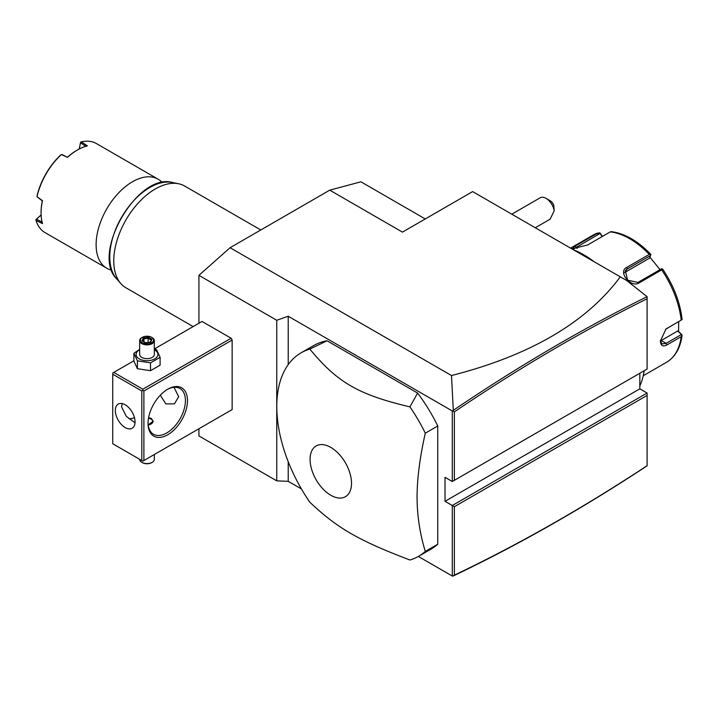 <?xml version="1.0" encoding="UTF-8"?>
<svg xmlns="http://www.w3.org/2000/svg" width="718" height="718" viewBox="0 0 718 718"><rect width="100%" height="100%" fill="white"/><g stroke="black" fill="none" stroke-linecap="round" stroke-linejoin="round"><path stroke-width="1.08" d="M198.922 323.244L198.922 275.326L230.074 247.71L329.759 190.153L360.912 181.807L425.253 218.954M198.922 275.326L276.753 320.273L276.753 480.854L198.922 435.916L198.922 428.763M276.753 320.273L288.223 316.243L288.223 364.627M453.309 410.328C517.866 366.566 582.46 328.682 647.097 296.669L626.796 280.594L620.289 276.834C586.409 322.517 530.144 355.419 451.496 375.541L453.309 410.328L452.295 410.974L288.223 316.243M451.496 375.541L230.074 247.71M231.106 410.175L232.147 409.574L232.147 340.036L231.106 338.232L202.036 321.449L154.343 348.984M276.753 480.854L288.223 481.329L301.416 488.94M647.097 465.704L647.097 395.43L454.368 506.702L454.368 575.145C518.575 544.522 582.81 508.048 647.097 465.704L647.097 465.82C582.46 508.443 517.866 545.15 453.309 575.926L452.295 576.051L418.334 556.441M647.097 395.43L647.097 393.033L639.828 388.833L639.828 373.243M620.289 276.834L472.641 191.589L402.448 232.12L329.759 190.153M647.097 296.669L647.097 298.778C582.819 330.657 518.575 368.361 454.368 411.881L454.368 480.324L452.295 481.518L445.025 477.326L445.025 501.308L639.828 388.833M452.825 410.884L454.368 411.881M454.368 480.324L647.097 369.052L647.097 298.778M647.097 393.033L452.295 505.499L445.025 501.308M452.295 576.051L452.295 505.499L454.368 506.702M452.825 576.132L454.368 575.145M288.223 461.719L288.223 481.329M452.295 410.974L452.295 481.518M437.756 425.998L437.756 544.235A117.483 67.833 60 0 1 431.078 549.09L418.612 556.288A117.483 67.833 -120 0 0 425.289 551.433C419.886 533.698 417.14 515.578 417.059 497.062C417.14 478.448 419.886 457.16 425.289 433.187A117.483 67.833 -120 0 0 409.915 406.864L417.616 393.069A117.483 67.833 60 0 1 437.756 425.998L425.289 433.187M327.058 340.781L309.835 349.083A117.483 67.833 -120 0 0 301.129 352.798L313.595 345.6A117.483 67.833 60 0 1 327.058 340.781L417.616 393.069M301.129 352.798A117.483 67.833 -120 0 0 276.798 406.576A117.483 67.833 -120 0 0 309.835 502.214C337.218 528.143 358.605 540.483 409.915 560.004A117.483 67.833 -120 0 0 418.612 556.288M437.756 544.235L425.289 551.433M310.077 459.367A29.303 16.918 -120 0 0 330.801 495.249A29.303 16.918 -120 0 0 351.515 483.295A29.303 16.918 -120 0 0 330.801 447.404A29.303 16.918 -120 0 0 310.077 459.367M409.915 406.864C358.605 394.756 337.218 382.407 309.835 349.083M535.278 227.75L550.123 219.178L554.188 210.769A11.748 6.785 -120 0 0 550.194 202.054A11.748 6.785 -120 0 0 546.048 198.374A11.748 6.785 -120 0 0 540.169 197.791L511.781 214.188M554.188 210.769L553.793 205.249A5.87 3.393 60 0 0 550.194 200.771L546.048 198.374M644.154 370.748A86.645 50.027 60 0 1 639.828 385.853M573.494 249.819A86.645 50.027 60 0 1 583.546 254.666A86.645 50.027 60 0 1 593.598 261.424M583.546 254.666L584.174 255.025A85.765 49.515 60 0 1 594.172 261.756M643.256 375.72L666.484 362.312A73.424 42.389 -120 0 0 681.194 336.688L666.95 344.918C662.849 347 660.668 345.69 660.389 340.996L666.017 328.97L681.194 320.12A73.424 42.389 -120 0 0 661.7 269.869L639.146 282.892C630.763 288.322 617.462 271.673 626.715 267.428L649.269 254.405A73.424 42.389 -120 0 0 610.273 231.896L587.728 244.919L572.192 248.841L575.298 246.023L597.843 233.009A73.424 42.389 -120 0 0 593.059 235.127L570.559 248.123M681.194 336.688L682.1 335.144L681.651 334.543L682.1 335.144C680.493 347.88 675.288 356.936 666.484 362.312M678.716 321.691L678.573 331.492L677.72 330.989L682.1 335.144M681.328 334.57L666.125 343.348L661.969 343.922L660.398 340.485M665.649 329.257L681.194 320.12M602.438 236.419L599.781 232.74L593.059 235.127M678.573 331.492L681.651 334.543M677.72 330.989L661.215 340.511A8.813 5.089 -60 0 1 660.434 340.906M662.777 269.268C673.583 285.459 680.018 302.107 682.082 319.196L682.1 319.672M661.7 269.869L662.4 268.891L662.858 269.717M639.146 282.892L637.916 282.452L661.422 268.882L662.4 268.891M637.916 282.452L627.577 280.128L625.342 270.632L627.128 269.035L650.634 255.464L650.786 254.45L649.269 254.405M610.273 231.896L611.386 231.699M573.691 248.94L600.033 233.44L599.781 232.74M600.033 233.44L602.151 236.59M649.916 257.161L660.066 269.672M624.507 272.616A8.813 6.947 -144.9 0 1 624.669 272.526L649.476 258.202L650.634 255.464M231.106 338.232L142.846 389.192L113.767 372.409L133.898 360.786M113.767 372.409L112.735 373.01L112.735 443.751L141.805 460.534L141.805 390.996L112.735 374.204M142.846 389.192L142.846 390.395L143.887 390.996L232.147 340.036M143.887 390.996L143.887 460.534L232.147 409.574M187.497 400.581A27.903 16.11 -60 0 1 167.77 434.758A27.903 16.11 -60 0 1 148.034 423.369L148.034 423.369A27.903 16.11 -60 0 1 167.77 389.192A27.903 16.11 -60 0 1 187.497 400.581M143.887 460.534L142.846 461.135L141.805 460.534M141.805 390.996L142.846 390.395M135.056 421.87A13.947 8.051 60 0 1 132.166 428.251A13.947 8.051 60 0 1 121.414 424.517A13.947 8.051 60 0 1 115.329 410.481A13.947 8.051 60 0 1 118.219 404.09A13.947 8.051 60 0 1 128.971 407.824A13.947 8.051 60 0 1 135.056 421.87M122.239 403.597L121.557 406.882L126.287 416.332L135.02 422.776M167.24 389.506A26.431 15.258 -60 0 1 179.949 388.483A26.431 15.258 -60 0 1 185.423 400.581A26.431 15.258 -60 0 1 173.882 427.183A26.431 15.258 -60 0 1 153.508 434.264A26.431 15.258 -60 0 1 148.043 422.758M173.998 387.298L178.674 396.686L174.429 403.857L165.804 403.893L160.302 395.196M128.944 418.711A26.431 15.258 120 0 0 134.481 417.688M148.59 417.688L151.363 418.45L153.167 421.269L148.195 424.876M148.294 424.876A5.87 3.393 0 0 0 152.638 422.507A5.87 3.393 0 0 0 151.157 419.168A5.87 3.393 0 0 0 148.482 418.289M151.363 419.294L151.363 419.294A6.166 3.563 180 0 1 153.149 421.565M154.343 454.503L154.343 459.341A7.342 4.236 180 0 1 152.189 462.338A7.342 4.236 180 0 1 141.805 462.338L141.805 462.338A7.342 4.236 0 0 1 139.66 459.341L139.66 459.296M142.326 462.634L141.805 462.338L142.326 462.634A6.606 3.814 180 0 0 151.669 462.634L152.189 462.338M139.66 349.37L133.898 353.265L133.898 361.118L137.407 368.684L150.511 370.703L160.105 365.166L160.105 357.322L156.596 349.756L154.343 349.074M150.511 370.703L150.511 362.859L160.105 357.322M137.407 368.684L137.407 360.831L150.511 362.859M133.898 353.265L137.407 360.831M139.66 349.756A10.923 6.309 0 0 0 139.274 358.883A10.923 6.309 0 0 0 154.72 358.883A10.923 6.309 0 0 0 154.72 349.962A10.923 6.309 0 0 0 154.343 349.756M154.343 340.628A7.342 4.236 0 0 1 149.811 344.55A7.342 4.236 0 0 1 141.805 343.626A7.342 4.236 180 0 1 139.66 340.628L139.66 354.423A7.342 4.236 0 0 0 141.805 357.42A7.342 4.236 0 0 0 149.811 358.336A7.342 4.236 0 0 0 154.343 354.423L154.343 340.628A7.342 4.236 0 0 0 152.189 337.631L151.669 337.334L152.189 337.631M139.66 340.628A7.342 4.236 180 0 1 141.805 337.631A7.342 4.236 180 0 1 142.083 337.487M142.326 342.728A6.606 3.814 180 0 1 142.326 337.334A6.606 3.814 180 0 1 151.669 337.334A6.606 3.814 0 0 1 151.669 342.728A6.606 3.814 0 0 1 142.326 342.728M145.646 342.935L150.681 342.163L152.028 339.255L148.348 337.128L143.313 337.909L141.967 340.808L145.88 343.069M141.967 340.808L142.81 341.292M143.313 337.909L143.932 338.878L142.9 341.095M148.348 337.128L148.123 338.223L143.932 338.878L143.932 341.687M152.028 339.255L150.17 342.091M150.681 342.163L150.071 342.414L150.681 342.163M148.123 342.405L148.123 338.223L151.148 339.973M193.133 326.582L125.937 287.783A58.741 33.917 -60 0 1 120.902 283.655A58.741 33.917 -60 0 1 113.767 260.894A58.741 33.917 -60 0 1 135.828 205.797A58.741 33.917 -60 0 1 178.576 183.754A58.741 33.917 -60 0 1 184.679 186.043L260.778 229.975M162.286 182.525A51.4 29.671 120 0 0 158.157 179.213A51.4 29.671 120 0 0 132.462 181.762A51.4 29.671 120 0 0 96.113 244.712A51.4 29.671 -60 0 0 106.767 268.236A51.4 29.671 -60 0 0 111.694 270.156M158.157 179.213L96.481 143.6A51.4 29.671 120 0 0 81.313 141.868L87.39 145.844A51.4 29.671 120 0 0 77.427 149.981A51.4 29.671 120 0 0 67.456 157.35L61.371 154.549A51.4 29.671 120 0 0 37.004 196.75L37.058 195.915A50.52 29.169 120 0 1 60.68 155.007L62.116 154.576L67.456 157.35M42.479 200.618L42.299 200.834A50.52 29.169 -60 0 0 41.079 212.214L41.079 212.932A51.4 29.671 120 0 1 42.479 200.618L37.004 196.75M41.079 212.932A51.4 29.671 120 0 0 42.479 223.639L35.999 220.363A51.4 29.671 120 0 0 45.081 232.632L106.767 268.236M79.186 149.021L80.622 142.155L79.267 148.976M80.622 142.155L81.313 141.868M86.043 146.418L80.524 142.819M77.427 149.981L76.799 150.349A50.52 29.169 120 0 0 67.555 157.089M36.995 196.768L42.299 200.834M42.299 222.185L36.43 219.205L35.9 219.618L41.123 214.942M35.999 220.363L35.9 219.618M36.43 219.205L41.123 215.032M666.95 344.918L666.125 343.348L661.215 340.511M666.95 328.341L666.125 328.961M626.715 267.428L627.128 269.035L624.669 272.526M575.298 246.023L577.101 248.482M178.576 183.754L172.302 182.471A56.668 32.723 120 0 0 121.513 217.401A56.668 32.723 120 0 0 116.657 278.853L120.902 283.655M650.732 254.28C637.79 240.88 624.597 233.323 611.162 231.627M142.326 337.334L141.805 337.631M150.322 342.064L145.781 342.773L142.559 340.897M172.302 182.471C137.677 172.383 90.603 253.912 116.657 278.853"/></g></svg>
